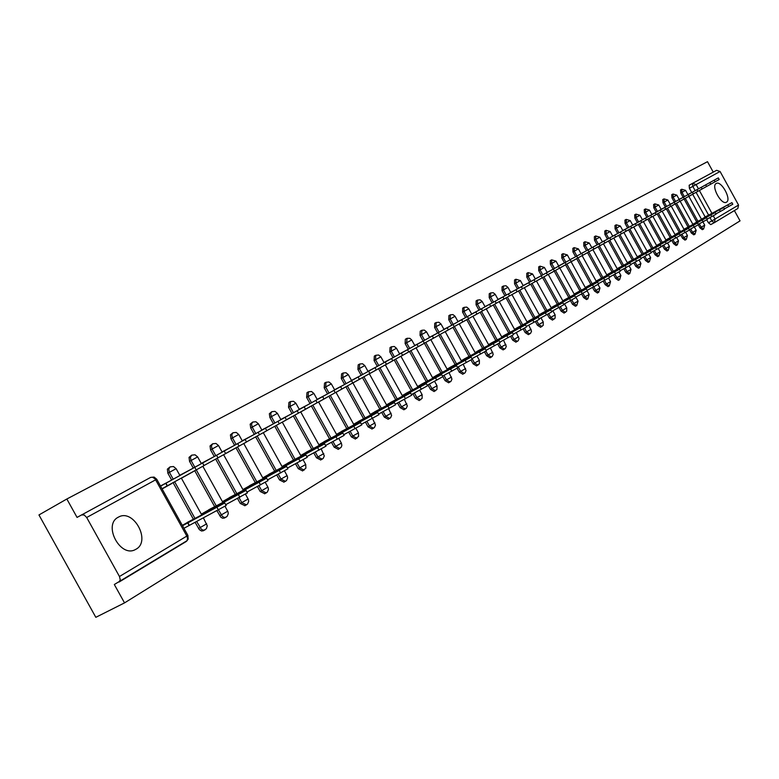 <?xml version="1.0" encoding="UTF-8"?>
<svg xmlns="http://www.w3.org/2000/svg" width="779" height="779" viewBox="0 0 779 779"><rect width="100%" height="100%" fill="white"/><g stroke="black" fill="none" stroke-linecap="round" stroke-linejoin="round"><path stroke-width="1.17" d="M698.266 224.8L699.941 227.848L702.346 229.678L703.573 229.016L701.168 227.186L699.308 223.816M689.454 229.62L691.324 233.018L693.807 234.83M680.651 234.868L682.531 238.286L685.014 240.136L686.25 239.465L683.777 237.614L681.898 234.206M671.673 240.224L673.562 243.661L676.114 245.502M662.501 245.697L664.399 249.153L666.999 251.004M653.133 251.286L655.051 254.762L657.68 256.622M643.571 256.992L645.499 260.488L648.177 262.367M633.804 262.825L635.742 266.34L638.459 268.229M623.823 268.784L625.771 272.319L628.536 274.218M613.618 274.87L615.576 278.424L618.39 280.343M603.189 281.092L605.166 284.676L608.019 286.594M592.527 287.461L594.513 291.064L597.415 292.992M581.621 293.975L583.617 297.588L586.568 299.545M570.462 300.636L572.468 304.277L575.477 306.235M559.049 307.452L561.065 311.113L564.123 313.09M547.364 314.434L549.39 318.114L552.496 320.101M535.397 321.571L537.442 325.281L540.607 327.277M523.147 328.894L525.202 332.614L528.425 334.629M510.586 336.382L512.66 340.141L515.941 342.156M497.723 344.055L499.806 347.843L503.146 349.878M484.528 351.923L486.641 355.74L490.04 357.785M471.003 359.986L473.126 363.842L476.602 365.896M457.117 368.243L459.279 372.148L462.814 374.222M442.55 376.13L445.062 380.668L448.665 382.752M427.944 384.845L430.475 389.412L434.146 391.516M412.938 393.784L415.489 398.4L419.248 400.513M397.533 402.977L400.104 407.621L403.941 409.744M381.7 412.412L384.3 417.106L388.205 419.238M365.429 422.121L368.048 426.843L372.041 428.995M348.7 432.102L351.339 436.863L355.419 439.025M331.494 442.365L334.152 447.165L338.329 449.337M313.791 452.93L316.469 457.77L320.734 459.951M295.562 463.817L298.26 468.685L302.622 470.886M276.788 475.024L279.505 479.932L283.975 482.133M257.44 486.573L260.186 491.52L264.753 493.73M237.507 498.482L240.263 503.458L244.947 505.688M216.942 510.771L220.866 517.246L222.658 518.249L224.518 518.016M195.062 522.251L199.356 529.642L201.518 530.986L203.446 530.733M118.252 517.217C102.662 524.812 120.385 558.183 135.419 549.536L136.013 549.214C151.282 541.22 133.637 508.512 118.642 517.013L118.252 517.217M716.213 183.484C710.779 185.889 721.344 205.383 726.379 202.228L726.495 202.17C731.832 199.609 721.325 180.338 716.291 183.445L716.213 183.484M713.243 172.13L707.498 161.681L66.838 499.008L77.053 517.402L150.571 477.439L152.421 477.206L154.729 478.608L155.615 479.835L86.683 517.49L84.2 515.007L81.493 514.919M187.866 535.348L156.735 479.231L155.615 479.835L186.824 536.088L187.895 535.407L188.167 539.175L186.385 541.405L119.09 582.03L120.258 579.712L119.46 576.499L186.824 536.088L187.544 538.299L187.096 540.645L114.318 584.513L124.533 602.888L95.827 617.319L38.95 514.948L66.838 499.008M713.291 215.793L715.112 219.103L714.421 222.628L710.75 224.595L708.384 222.784L706.719 219.766M705.18 216.961L692.677 194.234M684.351 196.639L681.985 192.325L685.569 190.349L687.945 194.662L691.752 192.549L689.396 188.284L692.813 186.385L692.56 183.357L716.612 170.309L720.078 171.477L738.541 205.052L737.849 208.48L714.431 222.619M124.533 602.888L740.05 220.876L734.383 210.573M119.46 576.499L86.683 517.49M191.527 520.187L182.315 525.348M162.11 488.93L171.341 483.798L162.09 488.891M169.822 481.062L160.474 485.979M212.862 507.587L201.333 514.13M181.41 478.209L192.997 471.772L181.39 478.17M191.507 469.075L179.793 475.297M233.534 495.376L222.453 501.666M202.852 466.309L203.962 465.638M212.521 457.458L201.255 463.437M253.584 483.545L242.921 489.582M243.36 490.371L223.612 454.732L234.343 448.811L225.472 453.69M232.892 446.201L222.064 451.937M273.03 472.064L262.776 477.868M243.778 443.572L245.541 442.55M252.649 435.276L242.24 440.787M291.901 460.915L282.037 466.494M263.321 432.715L264.548 431.994M271.832 424.672L261.812 429.979M310.227 450.106L300.733 455.462M282.3 422.179L291.833 416.882L282.28 422.14L301.132 456.192M290.45 414.379L280.8 419.482M328.027 439.59L318.884 444.751M300.723 411.945L309.906 406.852L300.704 411.916L319.273 445.461M308.533 404.389L299.243 409.287M345.321 429.385L336.509 434.351M318.611 402.013L327.453 397.095L318.592 401.974L336.888 435.033M326.109 394.671L317.16 399.384M362.128 419.462L353.647 424.234M336.002 392.353L344.522 387.621L335.983 392.314L354.017 424.906M343.198 385.225L334.571 389.763M378.477 409.803L370.298 414.409M352.906 382.966L361.115 378.409L352.897 382.927L370.668 415.061M359.81 376.043L351.504 380.415M394.388 400.416L386.501 404.846M377.26 369.441L369.334 373.803L377.221 369.363M375.975 367.104L367.961 371.32M409.871 391.272L402.266 395.537M385.352 364.942L392.976 360.716L385.332 364.913L402.607 396.16M391.701 358.408L383.979 362.469M424.935 382.372L417.602 386.491M400.922 356.295L408.274 352.215L400.903 356.266L417.943 387.095M407.018 349.946L399.569 353.851M439.619 373.716L432.54 377.669M423.172 343.938L416.064 347.853L423.153 343.909M421.936 341.699L414.749 345.457M453.914 365.263L447.097 369.08M430.845 339.673L437.681 335.876L430.836 339.654L447.419 369.665M436.464 333.665L429.531 337.288M467.858 357.035L461.265 360.716M445.237 331.688L451.81 327.988L445.218 331.659M450.622 325.836L443.933 329.332M481.441 349.021L475.083 352.566M459.259 323.898L465.628 320.364L459.25 323.879M464.43 318.212L457.974 321.571M494.694 341.192L488.56 344.61M472.931 316.303L479.075 312.895L472.921 316.284L488.861 345.155M477.897 310.763L471.665 314.015M507.626 333.558L501.695 336.859M486.262 308.903L492.192 305.611L486.252 308.883M491.033 303.498L485.015 306.634M520.236 326.119L514.51 329.293M499.271 301.677L504.996 298.493L499.261 301.658M503.847 296.419L498.034 299.438M532.554 318.845L527.023 321.912M517.49 291.56L511.959 294.608L517.47 291.521M516.36 289.506L510.742 292.417M544.57 311.746L539.234 314.706M529.701 284.783L524.345 287.724L529.671 284.744M528.581 282.748L523.147 285.562M556.313 304.813L551.152 307.666M541.609 278.161L536.449 281.005L541.59 278.122M540.509 276.156L535.261 278.863M567.784 298.045L562.798 300.801M553.256 271.696L548.26 274.442L553.236 271.657M552.165 269.709L547.101 272.329M578.992 291.424L574.172 294.082M564.629 265.376L559.809 268.034L564.609 265.337M554.453 268.443L551.717 263.487L556.002 261.131L558.738 266.087L563.48 263.273L558.66 265.941M589.946 284.958L585.292 287.519M571.104 261.783L575.759 259.203L571.095 261.763L585.545 287.987M574.688 257.265L569.955 259.699M600.667 278.629L596.159 281.102M582.137 255.658L586.626 253.165L582.127 255.639M585.574 251.247L580.998 253.594M611.145 272.446L606.783 274.831M597.259 247.255L592.907 249.65L597.23 247.206M596.217 245.356L591.797 247.625M621.389 266.399L617.182 268.706M603.462 243.808L607.659 241.48L603.452 243.798L617.426 269.144M606.627 239.601L602.352 241.792M631.418 260.478L627.348 262.698M613.784 238.082L617.835 235.823L613.774 238.062M616.812 233.973L612.684 236.086M641.224 254.684L637.29 256.827M627.796 230.292L623.872 232.463L627.767 230.243M626.783 228.461L622.791 230.496M650.835 249.007L647.028 251.081M637.543 224.878L633.746 226.971L637.524 224.829M636.55 223.067L632.675 225.034M660.241 243.457L656.561 245.463M647.096 219.581L643.425 221.606L647.067 219.532M646.103 217.779L642.363 219.678M669.453 238.023L665.889 239.951M652.899 216.358L656.444 214.391L652.89 216.338L666.113 240.36M655.46 212.609L651.848 214.439M678.47 232.697L675.023 234.557M665.597 209.298L662.169 211.197L665.587 209.278M664.623 207.545L661.128 209.308M687.312 227.478L683.981 229.279M674.565 204.322L671.255 206.143L674.556 204.293M673.611 202.579L670.222 204.283M695.978 222.366L723.594 207.574L692.862 224.294M683.358 199.434L680.155 201.206L683.349 199.414M682.414 197.71L679.132 199.356M696.699 221.966L684.069 199.015M683.134 197.311L680.758 192.997L681.985 192.325L681.761 189.248L680.544 189.92L680.758 192.997M688.052 227.078L675.276 203.864M674.351 202.17L671.956 197.817L673.183 197.136L672.968 194.02L671.741 194.701L671.956 197.817M679.23 232.288L666.327 208.83M665.383 207.126L662.958 202.725L664.195 202.043L663.99 198.888L662.754 199.57L662.958 202.725M670.222 237.605L657.184 213.913M656.23 212.18L653.785 207.74L655.032 207.048L654.837 203.855L653.591 204.546L653.785 207.74M661.03 243.029L647.855 219.094M646.891 217.351L644.418 212.852L645.664 212.161L645.489 208.928L644.233 209.619L644.418 212.852M651.643 248.579L638.322 224.391M637.349 222.619L634.856 218.081L636.112 217.38L635.937 214.108L634.681 214.809L634.856 218.081M642.052 254.236L628.595 229.795M627.611 228.004L625.079 223.417L626.355 222.716L626.189 219.396L624.924 220.106L625.079 223.417M632.256 260.02L618.653 235.316M617.659 233.505L615.098 228.87L616.374 228.169L616.228 224.8L614.952 225.511L615.098 228.87M622.255 265.931L608.496 240.954M607.484 239.134L604.903 234.44L606.189 233.729L606.052 230.321L604.767 231.042L604.903 234.44M612.021 271.968L598.116 246.729M597.094 244.879L594.484 240.136L595.779 239.416L595.653 235.969L594.358 236.689L594.484 240.136M601.563 278.142L587.502 252.62M586.47 250.75L583.831 245.96L585.126 245.239L585.019 241.733L583.724 242.464L583.831 245.96M590.871 284.462L576.645 258.647M575.603 256.758L572.935 251.909L574.24 251.179L574.152 247.634L572.838 248.365L572.935 251.909M579.936 290.918L565.544 264.811M564.493 262.893L561.786 257.995L563.11 257.265L563.032 253.672L561.717 254.402L561.786 257.995M568.748 297.52L554.19 271.121M553.119 269.183L550.393 264.227L551.717 263.487L551.659 259.845L556.002 261.131M557.306 304.287L542.574 277.577M541.493 275.61L538.727 270.595L540.061 269.855L540.022 266.155L544.414 267.46L540.061 269.855L542.827 274.87M545.582 311.201L530.684 284.189M529.584 282.193L526.789 277.12L528.133 276.379L528.104 272.621L532.554 273.945L528.133 276.379L530.927 281.453M533.586 318.29L518.502 290.947M517.392 288.931L514.559 283.799L515.912 283.05L515.912 279.242L520.401 280.576L515.912 283.05L518.746 288.181M521.297 325.544L506.029 297.88M504.909 295.835L502.036 290.645L503.409 289.885L503.419 286.02L505.961 285.757L507.966 287.373L503.409 289.885L506.272 295.085M508.706 332.984L493.253 304.978M492.114 302.904L489.212 297.646L490.585 296.887L490.614 292.962L493.195 292.7L495.22 294.335L490.585 296.887L493.487 302.145M495.814 340.598L480.166 312.252M479.007 310.149L476.066 304.832L477.449 304.063L477.508 300.081L480.107 299.808L482.162 301.473L477.449 304.063L480.39 309.39M482.591 348.408L466.738 319.702M465.569 317.579L462.59 312.194L463.982 311.415L464.06 307.374L466.699 307.101L468.773 308.786L463.982 311.415L466.962 316.81M469.026 356.412L452.979 327.346M451.791 325.194L448.772 319.741L450.184 318.962L450.281 314.852L452.95 314.58L455.053 316.284L450.184 318.962L453.193 324.424M455.121 364.621L438.859 335.184M437.662 333.013L434.604 327.482L436.016 326.703L436.143 322.525L438.85 322.243L440.972 323.976L436.016 326.703L439.074 332.224M440.856 373.053L424.351 343.188M423.153 341.027L420.066 335.428L421.488 334.639L422.004 330.228L424.38 330.111L426.532 331.864L421.488 334.639L424.584 340.238L453.066 324.531L454.235 326.644L439.463 334.795M426.21 381.7L409.481 351.446M408.274 349.255L405.138 343.578L406.57 342.789L407.125 338.3L409.91 338.329L411.711 339.965L406.57 342.789L409.705 348.456L438.304 332.691L439.483 334.843L424.312 343.208M411.166 390.581L394.223 359.917M392.996 357.697L389.821 351.952L391.262 351.154L391.467 346.772L394.281 346.48L396.492 348.271L391.262 351.154L394.437 356.899M395.722 399.705L378.545 368.633M377.299 366.373L374.076 360.55L375.527 359.742L375.77 355.282L378.613 355L380.853 356.811L375.527 359.742L378.75 365.575M379.86 409.072L362.439 377.572M361.174 375.293L357.912 369.382L359.362 368.574L359.635 364.036L362.527 363.744L364.796 365.585L359.362 368.574L362.634 374.485M363.55 418.703L345.876 386.774M344.6 384.456L341.29 378.467L342.75 377.649L343.062 373.034L345.983 372.742L348.291 374.602L342.75 377.649L346.071 383.638M346.772 428.606L328.855 396.229M327.55 393.872L324.191 387.806L325.671 386.978L326.012 382.285L328.981 381.983L331.318 383.881L325.671 386.978L329.03 393.054M329.527 438.801L311.347 405.956M310.023 403.561L306.614 397.407L308.104 396.579L308.484 391.798L311.493 391.496L313.859 393.414L308.104 396.579L311.512 402.743M311.766 449.288L293.323 415.967M291.979 413.542L288.522 407.29L290.022 406.463L290.44 401.594L293.488 401.282L295.893 403.23L290.022 406.463L293.479 412.714M293.488 460.077L274.773 426.269M273.41 423.805L269.894 417.466L271.404 416.629L270.693 413.649L271.861 411.672L274.958 411.361L277.402 413.337L271.404 416.629L274.909 422.978M274.666 471.198L255.658 436.892M254.275 434.38L250.711 427.953L252.221 427.106L251.52 424.078L252.737 422.052L255.882 421.731L258.355 423.737L252.221 427.106L255.794 433.543M255.269 482.649L235.979 447.828M234.567 445.276L230.944 438.752L232.463 437.905L231.762 434.818L233.018 432.744L236.222 432.423L238.725 434.458L232.463 437.905L236.086 444.439M235.277 494.461L215.676 459.104M214.244 456.513L210.564 449.882L212.102 449.035L211.391 445.89L212.706 443.777L215.949 443.446L218.5 445.51L212.102 449.035L215.773 455.666M214.653 506.642L194.74 470.73M193.28 468.101L189.55 461.363L191.089 460.506L190.388 457.312L191.751 455.14L195.052 454.809L197.642 456.903L191.089 460.506L194.828 467.244M193.377 519.204L173.094 482.639M171.662 480.049L167.865 473.213L169.413 472.347L168.712 469.094L170.124 466.874L173.483 466.533L176.112 468.666L169.413 472.347L173.211 479.192M226.163 505.522L184.35 528.074M691.031 192.939L687.867 194.536M704.459 217.351L731.929 202.637L701.451 219.22M691.976 194.653L688.879 196.357L691.966 194.623M551.6 259.874L550.334 260.585L550.393 264.227M539.954 266.194L538.679 266.905L538.727 270.595M528.045 272.66L526.76 273.371L526.789 277.12M515.844 279.281L514.549 279.992L514.559 283.799M503.351 286.059L502.056 286.779L502.036 290.645M490.546 293.001L489.241 293.732L489.212 297.646M477.43 300.119L476.125 300.85L476.066 304.832M463.982 307.423L462.668 308.153L462.59 312.194M450.204 314.901L448.879 315.631L448.772 319.741M436.055 322.574L434.731 323.314L434.604 327.482M421.546 330.442L420.222 331.182L420.066 335.428M406.657 338.524L405.323 339.274L405.138 343.578M391.37 346.821L390.026 347.57L389.821 351.952M375.673 355.341L374.319 356.091L374.076 360.55M359.538 364.095L358.184 364.854L357.912 369.382M342.955 373.092L341.591 373.852L341.29 378.467M325.904 382.353L324.541 383.112L324.191 387.806M308.357 391.866L306.994 392.626L306.614 397.407M290.314 401.662L288.941 402.422L288.522 407.29M271.735 411.74L269.349 413.746L269.894 417.466M252.591 422.13L250.166 424.166L250.711 427.953M232.872 432.832L230.409 434.896L230.944 438.752M212.55 443.855L210.048 445.958L210.564 449.882M191.585 455.228L189.044 457.37L189.55 461.363M169.958 466.972L167.368 469.133L167.865 473.213M720.078 171.477L696.114 184.574L692.56 183.357L689.152 185.246L689.396 188.284M263.993 432.296L263.302 432.676L282.446 467.244M182.52 525.718L224.751 502.971L187.369 522.368M189.297 525.28L187.875 522.709M160.581 486.174L165.966 483.204L167.388 485.775L162.013 488.745M165.966 483.204L202.589 462.999L204.03 465.599L167.388 485.775M202.589 462.999L160.581 486.164M201.459 514.364L246.008 490.39L208.723 509.768M247.401 492.893L225.706 504.685M209.892 510.703L209.473 509.953M222.58 501.9L266.593 478.199L229.425 497.547M267.966 480.662L246.953 492.094M230.808 498.307L230.409 497.586M176.112 468.666L179.91 475.502L187.924 471.081M187.914 471.071L224.206 451.051L225.628 453.602L203.991 465.53M224.206 451.051L179.891 475.482M197.642 456.913L201.372 463.641L209.191 459.328M209.181 459.308L245.142 439.473L246.534 441.995L225.589 453.534M245.142 439.473L201.362 463.622M243.048 489.816L286.545 466.387L249.504 485.697M287.889 468.822L267.538 479.893M251.072 486.3L250.692 485.609M262.903 478.092L305.884 454.936L268.969 474.207M307.208 457.331L287.48 468.072M270.732 474.654L270.362 473.983M282.164 466.728L324.639 443.826L287.87 463.057M325.943 446.192L306.809 456.611M289.798 463.349L289.447 462.716M229.805 447.915L265.425 428.255L229.805 447.915M265.425 428.255L266.798 430.738L246.505 441.927M249.796 436.863L285.095 417.388L249.796 436.863M285.095 417.388L286.448 419.832L266.769 430.68M269.193 426.142L304.17 406.842L269.193 426.142M304.17 406.842L305.495 409.248L286.409 419.774M300.86 455.696L342.838 433.046L306.225 452.229M344.123 435.383L325.564 445.5M308.309 452.385L307.968 451.771M280.907 419.657L322.672 396.608L280.898 419.647M322.672 396.608L323.986 398.984L305.465 409.189M319.01 444.984L360.502 422.588L324.045 441.703M361.777 424.886L343.763 434.711M326.284 441.742L325.953 441.148M295.893 403.23L299.35 409.472L306.303 405.645M306.293 405.625L340.637 386.676L341.932 389.013L323.957 398.926M340.637 386.676L299.34 409.462M336.635 434.575L377.659 412.422L341.368 431.478M378.915 414.691L361.417 424.243M343.753 431.4L343.432 430.826M324.054 395.81L358.087 377.036L324.054 395.81M358.087 377.036L359.362 379.334L341.903 388.964M353.773 424.467L394.34 402.558L358.204 421.546M395.576 404.788L378.575 414.068M360.716 421.342L360.414 420.796M341.319 386.267L375.04 367.659L341.319 386.267M375.04 367.659L376.296 369.928L359.333 379.285M370.424 414.632L410.543 392.957L374.582 411.877M411.76 395.167L395.235 404.184M377.221 411.575L376.929 411.039M357.941 377.085L391.525 358.554L357.941 377.094M391.525 358.554L392.762 360.784L376.267 369.879M386.627 405.07L426.298 383.628L390.513 402.48M427.496 385.8L411.439 394.583M393.278 402.071L392.986 401.555M364.796 365.585L368.058 371.495L407.544 349.693L368.048 371.476M407.544 349.693L408.761 351.904L392.733 360.745M402.392 395.761L441.625 374.553L406.025 393.327M442.813 376.695L427.194 385.245M408.887 392.82L408.615 392.324M380.853 356.811L384.076 362.634L390.308 359.197M390.298 359.187L423.133 341.075L424.331 343.257L408.741 351.855M423.133 341.075L384.066 362.624M417.729 386.705L456.543 365.711L421.118 384.417M457.711 367.834L442.511 376.15M396.492 348.271L399.666 354.026L438.304 332.691M399.656 354.007L409.705 348.456M432.666 377.893L471.061 357.113L435.821 375.731M471.061 357.113L472.23 359.236L457.419 367.308M411.711 339.965L414.837 345.633L453.066 324.531M414.837 345.613L424.604 340.228M447.214 369.304L485.2 348.739L450.155 367.279M486.349 350.813L471.938 358.7M435.471 334.22L467.449 316.576L435.471 334.22M467.449 316.576L468.598 318.669L454.215 326.605M461.392 360.94L498.979 340.589L464.118 359.041M500.108 342.624L486.067 350.316M449.765 326.323L481.451 308.835L449.765 326.333M481.451 308.835L482.591 310.899L468.578 318.63M475.209 352.78L512.407 332.633L477.731 350.998M513.517 334.649L499.845 342.147M463.69 318.621L495.103 301.288L463.69 318.621M495.103 301.288L496.233 303.323L482.571 310.86M488.676 344.834L525.494 324.882L491.004 343.169M525.494 324.882L526.604 326.898L513.254 334.181M477.264 311.123L508.414 293.936L477.264 311.123M521.385 286.76L485.093 306.78L521.385 286.76L522.485 288.746L496.204 303.284M501.812 337.073L538.25 317.326L503.964 335.525M538.25 317.326L539.35 319.312L526.341 326.42M514.627 329.507L550.695 309.954L516.604 328.066M551.766 311.902L539.097 318.854M503.429 296.653L534.043 279.758L503.429 296.653M507.966 287.373L510.829 292.573L546.391 272.932L547.462 274.87L522.466 288.707M527.14 322.126L562.847 302.768L528.941 320.782M562.847 302.768L563.908 304.706L551.532 311.473M546.391 272.932L510.82 292.553M539.35 314.92L574.698 295.747L540.986 313.664M575.749 297.646L563.675 304.268M528.347 282.884L558.446 266.272L528.347 282.884M558.446 266.272L559.507 268.19L547.442 274.841M551.269 307.88L586.275 288.892L552.749 306.722M587.308 290.771L575.525 297.237M532.554 273.945L535.348 279.018L570.218 259.767L535.339 278.999M625.109 229.425L591.865 247.761L625.109 229.425L626.092 231.207L559.488 268.151M562.915 301.006L597.571 282.202L564.249 299.944M598.593 284.053L587.084 290.372M544.414 267.46L547.179 272.475L552.107 269.758M552.107 269.748L547.17 272.465M574.289 294.287L608.613 275.659L575.486 293.313M608.613 275.659L609.636 277.509L598.379 283.673M563.577 263.409L558.728 266.077M585.409 287.733L619.402 269.271L586.46 286.828M619.402 269.271L620.405 271.102L609.421 277.12M574.785 257.206L603.9 241.139L574.785 257.206M596.276 281.316L629.948 263.029L597.201 280.489M630.932 264.821L620.201 270.722M585.74 251.15L614.621 235.219L585.75 251.159M606.899 275.045L640.25 256.924L607.698 274.296M641.234 258.696L630.737 264.471M617.289 268.911L650.329 250.955L617.971 268.229M651.302 252.708L641.039 258.355M606.938 239.435L635.352 223.758L606.938 239.435M635.352 223.758L636.326 225.52L626.073 231.178M627.455 262.903L660.193 245.122L628.02 262.299M661.147 246.855L651.117 252.377M617.192 233.768L645.382 218.217L617.192 233.778M645.382 218.217L646.346 219.96L636.316 225.491M637.407 257.031L669.843 239.406L637.865 256.495M670.787 241.12L660.962 246.524M627.222 228.228L655.188 212.794L627.222 228.228M655.188 212.794L656.142 214.517L646.327 219.931M647.135 251.286L679.278 233.817L647.485 250.809M680.213 235.511L670.612 240.799M637.037 222.794L664.789 207.487L637.037 222.794M664.789 207.487L665.724 209.2L656.122 214.498M656.668 245.658L688.519 228.344L656.921 245.249M688.519 228.344L689.454 230.039L680.038 235.2M646.658 217.477L674.176 202.297L646.658 217.477M674.176 202.297L675.111 203.981L665.714 209.171M665.996 240.156L697.565 222.989L666.152 239.796M697.565 222.989L698.49 224.664L689.279 229.717M656.064 212.278L683.378 197.204L656.064 212.278M683.378 197.204L684.303 198.879L675.101 203.962M675.14 234.752L706.426 217.74L675.198 234.46M706.426 217.74L707.332 219.396L698.315 224.352M665.285 207.185L692.385 192.228L665.285 207.185M692.385 192.228L693.3 193.883L684.283 198.859M684.089 229.474L715.103 212.599L684.059 229.23M715.103 212.599L715.998 214.244L707.166 219.094M674.312 202.189L701.207 187.35L674.312 202.189M701.207 187.35L702.113 188.995L693.281 193.864M724.489 209.181L715.833 213.952M683.164 197.301L709.844 182.568L683.164 197.301M691.752 192.549L718.316 177.894L719.202 179.501L702.093 188.966M731.929 202.637L732.815 204.244L724.334 208.908M718.316 177.894L687.935 194.653M703.612 228.997L704.732 225.18L699.941 227.848M695.043 234.167L692.56 232.346L690.691 228.958M691.324 233.018L696.163 230.311M686.299 239.445L687.438 235.56L682.531 238.286M677.37 244.83L674.818 242.99L672.92 239.552M673.562 243.661L678.519 240.906L676.669 237.537M666.951 251.033L668.216 250.361L665.665 248.482L663.757 245.025M664.399 249.153L669.414 246.368L667.554 242.98M658.956 255.95L656.317 254.081L654.409 250.604M655.051 254.762L660.115 251.929M649.452 261.686L646.774 259.806L644.846 256.31M645.499 260.488L650.631 257.625M639.744 267.538L637.027 265.649L635.089 262.133M635.742 266.34L640.932 263.448L639.033 259.991M629.831 273.526L627.066 271.628L625.118 268.083M625.771 272.319L631.029 269.388L629.111 265.912M619.694 279.642L616.88 277.733L614.923 274.169M615.576 278.424L620.902 275.464L618.964 271.949M609.334 285.893L606.481 283.975L604.504 280.391M605.166 284.676L610.551 281.677L608.603 278.132M598.739 292.291L595.838 290.353L593.851 286.75M594.513 291.064L599.966 288.006M587.902 298.834L584.951 296.887L582.955 293.255M583.617 297.588L589.138 294.501M576.811 305.524L573.811 303.557L571.805 299.915M572.468 304.277L578.076 301.152L575.827 297.081M565.476 312.369L562.419 310.393L560.393 306.722M561.065 311.113L566.742 307.948L564.473 303.839M553.859 319.38L550.753 317.384L548.718 313.694M549.39 318.114L555.145 314.911L552.856 310.763M541.97 326.547L538.815 324.551L536.76 320.821M537.442 325.281L543.265 322.029L540.967 317.851M529.798 333.899L526.585 331.883L524.51 328.134M525.202 332.614L531.103 329.303M517.324 341.426L514.052 339.401L511.959 335.613M512.66 340.141L518.639 336.771M504.549 349.138L501.209 347.103L499.096 343.276M499.806 347.843L505.873 344.435M491.452 357.045L488.043 354.99L485.911 351.125M486.641 355.74L492.786 352.283M478.014 365.147L474.547 363.092L472.084 358.622M473.126 363.842L479.387 360.346L476.991 356.013M464.235 373.462L460.701 371.388L458.218 366.89M459.279 372.148L465.608 368.574M450.106 381.992L446.494 379.909L443.991 375.371M445.062 380.668L451.489 377.046M435.597 390.756L431.917 388.653L429.385 384.076M430.475 389.412L437.019 385.761L434.565 381.321M420.699 399.744L416.95 397.631L414.399 393.015M415.489 398.4L422.14 394.68L419.667 390.211M405.401 408.975L401.575 406.852L398.994 402.198M400.104 407.621L406.842 403.824M389.685 418.459L385.771 416.327L383.18 411.633M384.3 417.106L391.146 413.23M373.531 428.216L369.538 426.064L366.919 421.332M368.048 426.843L375.011 422.909M356.918 438.236L352.838 436.074L350.199 431.303M351.339 436.863L358.437 432.89L355.886 428.294M339.829 448.548L335.661 446.377L333.003 441.566M334.152 447.165L341.368 443.124L338.807 438.489M322.253 459.162L317.978 456.971L315.3 452.132M316.469 457.77L323.791 453.621M304.151 470.088L299.788 467.887L297.081 463.008M298.26 468.685L305.728 464.498L303.119 459.776M285.503 481.334L281.044 479.124L278.317 474.216M279.505 479.932L287.091 475.628M266.301 492.932L261.725 490.712L258.988 485.765M260.186 491.52L267.908 487.128M246.495 504.88L241.821 502.65L239.056 497.664M240.263 503.458L248.141 498.988M226.085 517.198L224.216 517.441L222.424 516.428L218.5 509.953M219.717 515.776L227.741 511.209M205.013 529.915L203.095 530.178L201.255 529.155L196.629 521.424M198.528 528.483L206.708 523.829M708.384 222.784L711.821 220.944L709.971 217.584M708.637 215.16L696.075 192.325M695.17 190.67L692.813 186.385L696.114 184.574L698.461 188.849M699.376 190.504L711.957 213.368M710.75 224.595L714.197 222.755L711.821 220.944L738.541 205.052M697.926 221.304L685.277 198.314M689.288 226.407L676.513 203.183M675.578 201.488L673.183 197.136L676.815 195.13L672.968 194.02M680.476 231.616L667.564 208.149M666.62 206.445L664.195 202.043L667.876 200.018L663.99 198.888M671.479 236.933L658.43 213.222M657.476 211.498L655.032 207.048L658.752 204.994L654.837 203.855M662.286 242.357L649.102 218.402M648.147 216.659L645.664 212.161L649.443 210.087L645.489 208.928M652.909 247.897L639.588 223.69M638.614 221.927L636.112 217.38L639.939 215.277L635.937 214.108M643.327 253.555L629.86 229.094M628.877 227.302L626.355 222.716L630.23 220.584L626.189 219.396M633.541 259.329L619.928 234.615M618.935 232.804L616.374 228.169L620.308 225.998L616.228 224.8M623.541 265.24L609.782 240.253M608.769 238.423L606.189 233.729L610.171 231.538L606.052 230.321M613.326 271.267L599.411 246.008M598.389 244.158L595.779 239.416L599.82 237.196L595.653 235.969M602.878 277.441L588.807 251.899M587.775 250.03L585.126 245.239L589.236 242.98L585.019 241.733M592.196 283.751L577.96 257.927M576.918 256.028L574.24 251.179L578.408 248.891L574.152 247.634M581.27 290.207L566.869 264.091M565.817 262.163L563.11 257.265L567.336 254.937L563.032 253.672M570.092 296.809L555.524 270.391M558.65 303.557L543.917 276.837M546.946 310.48L532.028 283.439M534.949 317.559L519.866 290.197M522.68 324.804L507.402 297.12M510.099 332.234L494.636 304.219M497.206 339.848L481.549 311.483M483.993 347.658L468.13 318.932M470.448 355.652L454.361 326.528M456.543 363.861L440.252 334.366M442.287 372.284L425.772 342.4M427.652 380.931L410.923 350.657M412.627 389.802L395.664 359.129M397.193 398.926L379.996 367.824M381.33 408.293L363.9 376.773M365.03 417.914L347.356 385.965M348.271 427.817L330.335 395.411M331.026 438.002L312.837 405.138M313.285 448.48L294.822 415.139M295.017 459.269L276.282 425.441M276.194 470.389L257.177 436.055M256.807 481.841L237.498 446.99M236.826 493.643L217.214 458.256M216.211 505.824L196.289 469.883M194.945 518.386L174.642 481.782M218.5 445.52L222.171 452.141M238.734 434.468L242.347 440.992M313.859 393.424L317.267 399.569M610.181 231.538L612.761 236.222M189.083 525.397L187.661 522.836M218.432 509.992L216.981 507.382M165.752 483.321L167.173 485.892M194.769 467.322L196.211 469.922M204.02 513.789L203.689 513.186M209.687 510.81L209.269 510.07M239.844 497.255L238.423 494.694M225.043 501.345L224.722 500.761M230.603 498.414L230.204 497.703M260.576 484.928L259.173 482.405M216.572 455.267L217.984 457.828M237.673 443.602L239.075 446.124M245.414 489.28L245.112 488.725M250.877 486.398L250.497 485.716M280.664 472.98L279.291 470.497M265.181 477.585L264.879 477.05M270.537 474.752L270.177 474.099M300.139 461.402L298.785 458.958M284.345 466.241L284.062 465.725M289.613 463.447L289.262 462.823M319.02 450.165L317.686 447.759M258.131 432.296L259.504 434.779M277.947 421.332L279.301 423.776M297.179 410.708L298.513 413.113M302.953 455.228L302.68 454.732M308.133 452.482L307.793 451.878M337.346 439.278L336.031 436.902M315.826 400.396L317.141 402.762M326.109 441.829L325.788 441.245M355.136 428.693L353.841 426.356M333.938 390.386L335.233 392.723M343.578 431.488L343.266 430.923M372.401 418.42L371.135 416.122M351.514 380.668L352.79 382.966M360.56 421.429L360.258 420.894M389.188 408.449L387.932 406.171M368.603 371.223L369.859 373.492M377.065 411.653L376.773 411.137M405.499 398.751L404.262 396.511M385.206 362.04L386.442 364.28M393.113 402.149L392.84 401.643M421.351 389.315L420.134 387.105M401.351 353.121L402.568 355.331M408.741 392.898L408.469 392.412M436.776 380.142L435.578 377.971M417.047 344.435L418.255 346.616M451.791 371.223L450.603 369.071M432.326 335.992L433.513 338.144M466.397 362.527L465.229 360.414M447.204 327.764L448.373 329.887M480.624 354.075L479.474 351.981M461.684 319.76L462.843 321.854M494.49 345.827L493.341 343.763M475.794 311.96L476.933 314.034M507.986 337.794L506.866 335.759M489.533 304.365L490.663 306.4M521.151 329.975L520.041 327.959M502.932 296.955L504.052 298.97M533.995 322.34L532.894 320.344M516 289.73L517.1 291.726M546.507 314.891L545.427 312.924M528.746 282.689L529.827 284.656M558.728 307.627L557.657 305.689M541.181 275.815L542.252 277.752M570.647 300.538L569.585 298.62M553.314 269.106L554.375 271.024M582.283 293.615L581.241 291.726M565.164 262.552L566.206 264.451M593.656 286.857L592.615 284.987M576.733 256.164L577.765 258.034M604.757 280.255L603.735 278.405M588.028 249.913L589.051 251.763M615.605 273.809L614.592 271.978M599.07 243.808L600.083 245.638M626.199 267.499L625.206 265.697M609.86 237.848L610.863 239.659M636.57 261.345L635.586 259.553M620.415 232.015L621.399 233.807M646.706 255.317L645.723 253.545M630.727 226.309L631.701 228.081M656.609 249.416L655.645 247.673M640.815 220.73L641.779 222.482M666.308 243.652L665.354 241.918M650.689 215.277L651.643 217.01M675.802 238.014L674.857 236.3M660.349 209.94L661.293 211.654M685.092 232.483L684.157 230.788M669.804 204.711L670.738 206.406M694.186 227.078L693.261 225.404M679.054 199.59L679.979 201.274M703.086 221.781L702.171 220.126M688.12 194.584L689.035 196.24M711.811 216.601L710.906 214.955M696.991 189.677L697.896 191.322M720.351 211.518L719.455 209.892M705.686 184.866L706.582 186.493M728.725 206.542L727.839 204.935M714.207 180.163L715.093 181.77M693.768 234.849L695.004 234.187L696.173 230.321L694.342 226.991M676.075 245.521L677.331 244.859L678.519 240.906M657.642 256.651L658.907 255.97L660.125 251.938L658.245 248.53M648.128 262.387L649.404 261.705L650.631 257.635L648.741 254.197M638.41 268.258L639.695 267.567L640.932 263.448M628.487 274.247L629.783 273.556L631.029 269.388M618.341 280.372L619.646 279.671L620.902 275.464M607.961 286.623L609.275 285.922L610.551 281.677M597.357 293.031L598.681 292.32L599.966 288.016L597.999 284.442M586.509 299.574L587.843 298.863L589.148 294.511L587.152 290.898M575.418 306.264L576.752 305.553L578.076 301.152M564.064 313.119L566.713 311.142L566.742 307.948M552.438 320.13L555.115 318.134L555.145 314.911M540.538 327.316L543.245 325.291L543.265 322.029M528.357 334.668L530.635 333.246L531.521 331.172L528.785 325.116M515.873 342.195L518.171 340.764L519.067 338.67L516.311 332.555M503.078 349.917L505.396 348.466L506.301 346.343L503.526 340.18M489.962 357.834L492.309 356.373L493.224 354.221L490.419 347.999M476.524 365.945L479.358 363.822L479.387 360.346M462.726 374.261L465.121 372.771L466.056 370.57L463.213 364.231M448.577 382.801L450.992 381.301L451.947 379.071L449.074 372.664M434.059 391.564L436.99 389.373L437.019 385.761M419.151 400.562L422.111 398.351L422.14 394.68M403.843 409.803L406.326 408.254L407.32 405.927L404.369 399.345M388.108 419.297L390.61 417.729L391.623 415.373L388.653 408.732M371.943 429.054L374.465 427.476L375.497 425.081L372.498 418.372M355.312 439.083L358.603 436.367L358.437 432.89M338.213 449.405L341.329 447.068L341.854 445.335L341.368 443.124M320.617 460.019L323.227 458.393L324.298 455.9L321.221 448.977M302.495 470.954L305.904 468.14L305.728 464.498M283.838 482.211L286.506 480.555L287.617 477.975L287.315 476.096L284.471 470.896M264.617 493.808L267.314 492.133L268.443 489.514L268.142 487.615L265.259 482.347M244.801 505.766L247.527 504.071L248.676 501.413L248.374 499.475L245.453 494.139M224.371 518.093L227.117 516.389L228.296 513.682L227.984 511.715L225.024 506.301M203.28 530.82L206.396 528.698L207.272 525.835L203.407 517.869M118.019 517.353L118.642 517.013M181.341 478.102L201.79 514.968M202.832 466.27L222.901 502.474M243.759 443.533L263.205 478.627M258.355 423.737L261.919 430.174M277.402 413.337L280.907 419.667M331.318 383.881L334.678 389.948M348.291 374.602L351.602 380.59M369.324 373.784L386.851 405.479M416.054 347.823L432.871 378.263M426.532 331.864L429.628 337.463M440.972 323.976L444.03 329.498M445.208 331.63L461.587 361.29M455.053 316.284L458.062 321.737M459.23 323.84L475.394 353.121M468.773 308.786L471.753 314.171M482.162 301.473L485.103 306.79M486.232 308.844L501.988 337.395M495.22 294.335L498.122 299.594M499.242 301.619L514.802 329.819M511.93 294.569L527.305 322.428M520.401 280.576L523.235 285.708M524.325 287.685L539.506 315.213M536.419 280.966L551.425 308.163M548.241 274.403L563.061 301.278M559.789 267.986L574.435 294.559M567.336 254.937L570.033 259.845M578.408 248.891L581.076 253.74M582.117 255.629L596.412 281.57M589.236 242.98L591.874 247.771M592.907 249.64L607.036 275.289M599.82 237.196L602.43 241.928M613.764 238.053L627.582 263.136M620.308 225.998L622.859 230.633M623.862 232.444L637.524 257.265M630.23 220.584L632.752 225.17M633.736 226.962L647.261 251.51M639.939 215.277L642.441 219.814M643.415 221.587L656.785 245.872M649.443 210.087L651.916 214.576M668.216 250.361L669.414 246.368M658.752 204.994L661.205 209.444M662.15 211.177L675.247 234.966M667.876 200.018L670.3 204.419M671.235 206.123L684.196 229.669M685.598 232.21L687.438 235.56M676.815 195.13L679.21 199.492M680.135 201.186L692.969 224.488M685.569 190.349L681.761 189.248M688.86 196.337L701.558 219.415M702.911 221.879L704.732 225.18M714.197 222.755L737.849 208.48M156.735 479.231L154.076 477.069L150.678 477.391M226.192 505.571L224.751 502.971M247.43 492.941L246.008 490.39M267.995 480.711L266.593 478.199M287.918 468.861L286.545 466.387M307.238 457.37L305.884 454.936M325.973 446.231L324.639 443.826M344.143 435.412L342.838 433.046M361.797 424.925L360.502 422.588M378.935 414.73L377.659 412.422M395.586 404.817L394.34 402.558M411.779 395.196L410.543 392.957M427.515 385.829L426.298 383.628M442.832 376.724L441.625 374.553M457.731 367.863L456.543 365.711M486.359 350.832L485.2 348.739M500.118 342.653L498.979 340.589M513.527 334.678L512.407 332.633M508.414 293.936L509.524 295.942M551.785 311.921L550.695 309.954M534.043 279.758L535.124 281.725M575.749 297.666L574.698 295.747M587.317 290.791L586.275 288.892M570.218 259.767L571.26 261.656M598.603 284.072L597.571 282.202M581.709 253.409L582.741 255.288M592.936 247.206L593.949 249.056M603.9 241.139L604.913 242.97M630.941 264.841L629.948 263.029M614.621 235.219L615.624 237.02M641.234 258.716L640.25 256.924M651.302 252.727L650.329 250.955M661.157 246.865L660.193 245.122M670.787 241.139L669.843 239.406M680.223 235.531L679.278 233.817M724.489 209.191L723.594 207.574M709.844 182.568L710.74 184.195"/></g></svg>
